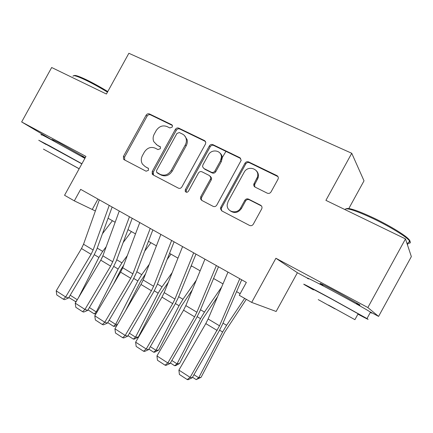 <?xml version="1.0" encoding="UTF-8"?>
<svg xmlns="http://www.w3.org/2000/svg" width="433" height="433" viewBox="0 0 433 433"><rect width="100%" height="100%" fill="white"/><g stroke="black" fill="none" stroke-linecap="round" stroke-linejoin="round"><path stroke-width="0.65" d="M172.264 127.042L172.442 125.608L171.674 124.693L149.423 113.928C148.097 113.462 146.987 113.895 146.105 115.221L123.437 156.394L123.529 159.171L124.201 159.745L146.078 171.208L148.438 170.348L148.454 168.502L144.995 166.456L142.425 164.08C140.904 161.428 140.909 158.602 142.43 155.599L144.335 152.135C147.198 147.853 150.781 146.516 155.09 148.113L157.98 149.574L160.356 148.692L160.47 147.063L156.876 144.866L153.796 141.656C152.762 139.209 152.914 136.693 154.256 134.111L156.161 130.647C159.025 126.36 162.629 124.991 166.965 126.533L169.882 127.952L172.264 127.042M356.565 303.56C359.953 305.238 360.862 305.552 359.298 304.513L336.528 291.723C323.657 284.871 318.336 282.251 320.555 283.859L322.926 285.309M82.064 156.194C84.614 157.498 85.339 157.785 84.251 157.055L58.904 142.733L52.041 139.41L54.071 140.66M267.258 193.167C268.812 193.746 270.078 193.318 271.058 191.879L278.024 179.192C278.641 177.638 278.267 176.442 276.904 175.603L248.65 161.937C247.146 161.395 245.917 161.828 244.959 163.241L220.792 207.218L220.429 208.668L221.756 210.876L249.538 225.431C251.075 226.042 252.331 225.631 253.305 224.197L261.732 208.847C262.328 207.299 261.96 206.097 260.623 205.247L248.531 199.11C247.01 198.531 245.765 198.953 244.802 200.376L240.699 207.84C237.306 214.714 226.383 212.056 227.211 204.647L228.169 201.377L244.109 172.366C247.92 164.627 260.298 169.011 257.381 177.162L253.852 184.036C253.532 185.405 253.954 186.434 255.118 187.121L267.258 193.167M405.477 238.902L411.35 256.601L378.577 316.409L367.855 307.549L405.477 238.902L325.908 200.36L351.748 153.277L128.866 53.281L106.415 94.031L51.673 67.51L21.65 121.954L85.956 156.427L64.56 195.272L74.319 200.858L80.657 189.351L246.35 282.419L239.276 295.301L251.676 302.402L276.14 311.473L297.395 272.736L307.197 278.008M367.855 307.549L275.908 258.257L251.676 302.402M205.453 144.054L205.794 142.414L204.538 140.595L178.775 128.13C177.395 127.643 176.253 128.076 175.349 129.429L152.237 171.43L152.216 174.071L153.06 174.867L178.391 188.144C179.792 188.696 180.956 188.285 181.887 186.91L205.453 144.054M212.912 144.649L239.882 157.693L241.197 160.291L216.765 205.118C215.813 206.525 214.6 206.936 213.133 206.357L201.675 200.349L200.463 198.758L200.75 196.755L210.433 179.154L210.779 177.514L209.496 175.598L201.973 171.798C200.539 171.262 199.359 171.684 198.428 173.065L188.425 191.245C187.229 192.625 186.152 192.62 185.2 191.24L185.335 189.632L209.361 145.948C210.292 144.568 211.472 144.135 212.912 144.649L213.756 145.466L240.64 158.478L239.882 157.693M21.65 121.954L53.86 141.039M348.825 208.517L364.018 180.826L351.748 153.277M257.727 174.775L258.209 173.893M369.906 311.738L378.577 316.409M74.319 200.858L95.374 210.979M108.066 218.232L115.151 222.281M127.984 229.609L135.491 233.896M148.47 241.311L156.421 245.852M169.547 253.348L177.963 258.155M191.24 265.738L200.143 270.825M213.577 278.5L222.995 283.88M236.586 291.642L240.163 293.682M97.961 199.072L92.353 209.258M275.908 258.257L297.395 272.736M156.281 144.525L156.876 144.866M160.399 146.922L157.888 145.661M148.378 168.388L146.051 167.176M172.383 125.44L150.446 114.821C149.12 114.355 148.021 114.783 147.133 116.104L124.547 157.136L124.731 160.021M205.48 141.461L179.717 128.991C178.342 128.504 177.205 128.931 176.301 130.279L153.266 172.139L153.488 175.094M179.338 132.552L176.935 133.456L156.605 170.402L156.567 172.199L160.27 174.412C164.654 176.117 168.318 174.791 171.257 170.44L185.259 144.99C186.342 142.955 186.65 140.893 186.185 138.804C185.627 136.628 184.388 135.053 182.461 134.073L179.338 132.552M157.899 173.303L157.19 172.81M184.496 135.583L187.11 139.626C187.57 141.715 187.262 143.772 186.185 145.797L172.231 171.154C169.303 175.495 165.65 176.816 161.276 175.116L158.207 173.514M210.357 176.312L211.634 178.223L211.288 179.857L201.643 197.399L201.356 199.391L201.919 200.479M213.756 145.466C212.322 144.952 211.142 145.385 210.211 146.76L186.277 190.293L186.32 192.247M220.473 160.892L221.425 157.211C221.712 150.256 211.531 148.546 208.387 154.949L202.898 164.93L202.574 166.71L203.819 168.448L211.347 172.231C212.798 172.772 213.994 172.35 214.936 170.954L220.473 160.892L221.29 161.661L222.243 157.991C222.194 155.923 221.415 154.262 219.904 153.001M221.29 161.661L215.78 171.69C214.838 173.076 213.648 173.498 212.202 172.956L204.69 169.184M256.249 170.662C258.247 172.621 258.858 175.029 258.084 177.887L254.572 184.734L254.891 186.996M230.302 210.893C234.54 213.626 238.264 212.814 241.462 208.457L240.699 207.84M261.494 205.973L249.267 199.759C247.752 199.18 246.512 199.597 245.554 201.015L241.462 208.457M277.997 176.626L249.381 162.711C247.882 162.169 246.653 162.608 245.706 164.01L221.626 207.829L221.263 209.274L221.923 210.963M102.448 233.728L112.407 220.711M78.535 297.606L98.897 257.44L102.686 251.373L106.188 246.756M102.399 257.007L100.651 260.395M76.008 301.861L69.085 297.677L68.988 297.271M70.216 295.209L77.269 299.739M76.879 300.394L75.531 301.828M109.23 205.399L93.133 249.998L91.071 254.323L65.654 296.973L68.544 298.012L93.745 255.697L96.813 249.267L112.125 207.028M99.336 199.84L83.537 244.239L81.491 248.537L56.203 290.868L65.654 296.973L63.391 299.241L56.793 294.965L56.203 290.868M68.544 298.012L64.555 299.652L63.391 299.241M74.054 75.678C74.774 74.833 78.882 76.186 86.367 79.737C93.144 83.028 100.283 86.968 107.779 91.558M107.46 92.132C99.817 87.461 92.548 83.455 85.658 80.11C77.15 76.084 72.944 74.812 73.036 76.284M81.924 163.739L49.465 145.786L38.737 140.265L45.995 144.454M84.89 158.364L52.463 140.346C42.851 135.199 39.235 133.429 41.622 135.042M46.077 144.303L81.853 163.874M79.174 168.735L43.43 149.109L79.142 168.794M68.874 163.149L50.104 152.779L68.874 163.149M346.211 208.749C348.744 207.526 358.053 210.676 374.139 218.205C388.017 224.846 402.414 233.419 407.529 238.031C410.257 240.483 410.722 241.814 408.925 242.02M406.831 242.973C410.305 243.617 411.22 242.902 409.575 240.835L407.864 239.13C402.63 234.421 387.849 225.631 373.619 218.811C355.65 210.438 346.064 207.342 344.852 209.534M357.918 314.169C367.027 318.986 370.047 320.452 366.984 318.564L330.146 298.083C311.257 287.826 299.62 281.823 305.043 285.066L313.449 289.888M370.28 312.539C372.169 313.389 372.245 313.248 370.507 312.123C366.502 309.508 349.61 300.026 333.751 291.517C314.818 281.331 303.062 275.55 308.41 278.939M313.562 289.682C310.889 287.977 316.951 291.122 331.743 299.111L358.129 313.784C359.395 314.553 359.363 314.607 358.031 313.957M328.474 305.076L354.908 319.662L328.474 305.076M334.958 308.843L318.255 299.62L334.958 308.843M123.167 242.54L131.41 231.563M89.409 307.538L96.256 311.933L118.112 269.023L121.933 262.858L127.291 255.659M96.05 313.687L94.28 313.92L96.256 311.933L97.062 311.966M123.735 265.093L120.98 269.478L113.462 284.237M94.28 313.92L88.023 309.882M144.692 251.167L150.922 242.713M109.148 320.214L115.622 324.377L137.862 280.92L141.71 274.663L149.255 264.325M117.072 325.14L114.723 326.341L113.549 326.341L115.622 324.377L117.516 324.387M145.564 273.84L140.611 281.288L125.435 310.926M113.549 326.341L107.741 322.596M167.127 259.481L170.97 254.16M129.445 333.253L135.524 337.161L158.159 293.152L162.039 286.792L172.193 272.601M133.348 339.104L135.524 337.161L138.322 337.074L134.474 339.066L133.348 339.104L128.027 335.672M168.361 282.197L160.784 293.428L138.322 337.074M190.607 267.296L191.575 265.932M150.327 346.671L155.994 350.308L179.035 305.736L182.948 299.268L196.263 280.259M153.704 352.229L155.994 350.308L158.657 350.113L154.781 352.143L153.704 352.229L148.892 349.128M192.284 289.937L181.519 305.909L158.657 350.113M152.914 173.352L152.384 174.31M129.445 216.754L112.732 261.754L110.626 266.127L84.949 309.433L87.726 310.385L113.175 267.432L116.309 260.92L132.2 218.302M119.264 211.039L102.865 255.833L100.781 260.184L75.234 303.16L84.949 309.433L82.595 311.695L75.813 307.3L75.234 303.16M87.726 310.385L83.71 312.069L82.595 311.695M150.24 228.435L132.882 273.84L130.728 278.267L104.791 322.244L107.438 323.11L133.153 279.485L136.352 272.898L152.849 229.901M139.767 222.551L122.734 267.751L120.607 272.151L94.8 315.792L104.791 322.244L102.34 324.501L95.363 319.976L94.8 315.792M107.438 323.11L103.406 324.837L102.34 324.501M171.641 240.456L153.607 286.273L151.415 290.754L125.207 335.429L127.719 336.192L153.693 291.885L156.963 285.217L174.093 241.836M160.859 234.399L143.171 280.01L140.996 284.465L114.929 328.793L125.207 335.429L122.647 337.675L115.476 333.02L114.929 328.793M221.393 156.584L221.875 155.799M220.992 159.728L225.945 151.366M221.155 154.364L220.944 154.716M127.719 336.192L123.665 337.973L122.647 337.675M193.675 252.834L174.937 299.068L172.697 303.603L146.219 348.998L148.589 349.653L174.829 304.643L178.169 297.893L195.965 254.117M182.58 246.599L164.199 292.621L161.974 297.13L135.637 342.162L146.219 348.998L143.55 351.228L136.168 346.438L135.637 342.162M148.589 349.653L144.514 351.482L143.55 351.228M171.825 360.478L177.043 363.834L200.511 318.677L204.452 312.101L221.691 286.96M174.645 365.728L177.043 363.834L179.571 363.52L175.663 365.598L174.645 365.728L170.375 362.978M217.555 296.713L202.85 318.742L179.571 363.52M216.376 265.586L196.896 312.236L194.606 316.832L167.847 362.968L170.066 363.514L196.582 317.773L199.992 310.937L218.486 266.771M204.944 259.161L185.838 305.601L183.57 310.169L156.952 355.931L167.847 362.968L165.07 365.181L157.466 360.251L156.952 355.931M170.066 363.514L165.969 365.392L165.07 365.181M193.962 374.702L198.709 377.749L222.616 331.997L226.589 325.307L244.64 298.375M196.187 379.617L198.709 377.749L201.085 377.311L196.187 379.617L192.501 377.24M246.296 299.322L224.803 331.949L201.085 377.311M239.774 278.728L219.515 325.8L190.13 377.354L192.187 377.787L218.979 331.288L222.465 324.371L241.69 279.805M227.985 272.103L208.121 318.969L205.805 323.592L178.905 370.107L190.13 377.354L187.235 379.557L179.403 374.48L178.905 370.107M192.187 377.787L188.068 379.719L187.235 379.557M172.274 125.24L171.674 124.693M148.162 168.156L147.869 167.95M160.237 146.684L159.772 146.322M124.547 157.136L123.437 156.394M147.133 116.104L146.105 115.221M150.446 114.821L149.423 113.928M153.266 172.139L152.237 171.43M176.301 130.279L175.349 129.429M179.717 128.991L178.775 128.13M205.404 141.423L204.538 140.595M161.276 175.116L160.27 174.412M172.231 171.154L171.257 170.44M186.185 145.797L185.259 144.99M201.643 197.399L200.75 196.755M211.288 179.857L210.433 179.154M186.277 190.293L185.335 189.632M210.211 146.76L209.361 145.948M212.202 172.956L211.347 172.231M215.78 171.69L214.936 170.954M254.81 184.171L254.09 183.468M257.478 179.311L256.769 178.591M245.554 201.015L244.802 200.376M249.267 199.759L248.531 199.11M261.326 205.881L260.623 205.247M221.626 207.829L220.792 207.218M245.706 164.01L244.959 163.241M249.381 162.711L248.65 161.937M277.548 176.345L276.904 175.603M94.329 254.685L98.897 257.44M97.23 248.12L102.686 251.373M93.133 249.998L83.537 244.239M91.071 254.323L81.491 248.537M113.765 266.403L118.112 269.023M116.742 259.762L121.933 262.858M133.748 278.441L137.862 280.92M136.801 271.729L141.71 274.663M154.3 290.824L158.159 293.152M157.428 284.037L162.039 286.792M175.441 303.565L179.035 305.736M178.65 296.702L182.948 299.268M112.732 261.754L102.865 255.833M110.626 266.127L100.781 260.184M132.882 273.84L122.734 267.751M130.728 278.267L120.607 272.151M153.607 286.273L143.171 280.01M151.415 290.754L140.996 284.465M174.937 299.068L164.199 292.621M172.697 303.603L161.974 297.13M197.199 316.68L200.511 318.677M200.495 309.741L204.452 312.101M196.896 312.236L185.838 305.601M194.606 316.832L183.57 310.169M219.601 330.179L222.616 331.997M222.99 323.159L226.589 325.307M219.515 325.8L208.121 318.969M217.171 330.455L205.805 323.592M320.555 283.859L320.707 283.583M124.634 159.907L123.529 159.171M153.25 174.77L152.216 174.071M187.11 139.626L186.185 138.804M201.356 199.391L200.463 198.758M211.634 178.223L210.779 177.514M186.136 191.889L185.2 191.24M222.243 157.991L221.425 157.211M254.572 184.734L253.852 184.036M258.084 177.887L257.381 177.162M221.263 209.274L220.429 208.668M81.837 156.616L82.27 155.831M356.37 303.917L356.862 303.024M407.421 244.764L409.575 240.835M358.129 313.784L354.908 319.662M366.984 318.564L370.507 312.123M407.529 238.031L407.864 239.13"/></g></svg>
